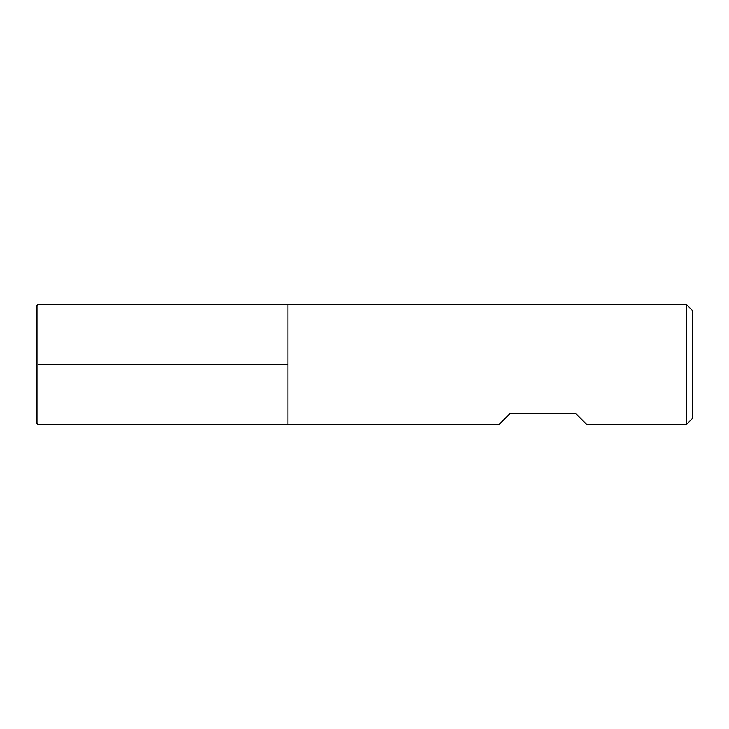 <?xml version="1.0" encoding="UTF-8"?>
<svg xmlns="http://www.w3.org/2000/svg" width="729" height="729" viewBox="0 0 729 729"><rect width="100%" height="100%" fill="white"/><g stroke="black" fill="none" stroke-linecap="round" stroke-linejoin="round"><path stroke-width="0.55" stroke-dasharray="3.65 2.73" d="M686.563 304.64L686.563 424.36M287.873 364.5L287.873 424.36L287.873 364.5M499.192 424.36L509.972 413.589L575.819 413.589L586.59 424.36M692.55 418.373L692.55 310.627M37.944 424.36L37.944 304.64M36.45 422.866L36.45 306.134"/><path stroke-width="1.09" d="M686.563 424.36L686.563 304.64L287.873 304.64L287.873 424.36L287.873 304.64L37.944 304.64L37.944 424.36L499.192 424.36L509.972 413.589L575.819 413.589L586.59 424.36L686.563 424.36L692.55 418.373L692.55 310.627L686.563 304.64M37.944 304.64L36.45 306.134L36.45 422.866L37.944 424.36M37.944 364.5L287.873 364.5L37.944 364.5"/></g></svg>
